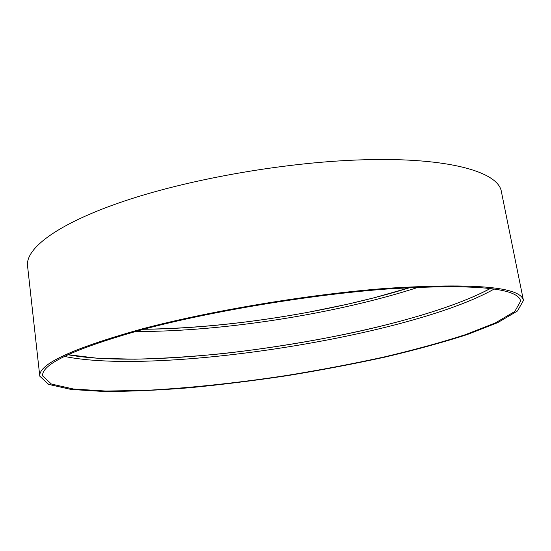 <?xml version="1.0" encoding="UTF-8"?>
<svg xmlns="http://www.w3.org/2000/svg" width="551" height="551" viewBox="0 0 551 551"><rect width="100%" height="100%" fill="white"/><g stroke="black" fill="none" stroke-linecap="round" stroke-linejoin="round"><path stroke-width="0.83" d="M39.789 376.195L27.55 265.906C25.318 248.287 58.034 223.272 125.098 200.812C191.989 178.4 288.572 161.739 364.576 159.762C449.843 157.317 498.683 172.263 501.389 191.707L523.45 300.453L517.485 310.991L497.691 322.638L467.138 334.595C442.501 342.515 414.965 350.05 384.543 357.206C353.129 364.039 320.772 370.182 287.464 375.637C254.08 380.631 221.392 384.674 189.399 387.766C158.24 390.253 129.719 391.492 103.843 391.485L71.093 389.447L48.688 384.405L39.789 376.195C38.405 364.149 72.429 348.404 141.876 328.968C210.999 310.626 310.234 294.117 387.436 288.276C475.499 282.877 520.84 286.933 523.45 300.453M385.989 289.082C473.151 283.71 518.043 287.712 520.661 301.087L514.786 311.48L495.259 322.976L465.099 334.781C440.759 342.605 413.546 350.057 383.455 357.138C352.392 363.894 320.379 369.976 287.422 375.369C237.185 383.007 189.909 388.014 145.602 390.39L105.84 391.045L73.51 389.02L51.408 384.04L42.634 375.94C41.291 364.032 74.915 348.48 143.508 329.284C211.777 311.177 309.696 294.875 385.989 289.082M494.075 289.089C410.977 336.165 157.793 375.816 64.281 356.387M490.252 288.559C404.606 334.643 163.392 372.414 67.759 354.713M418.898 287.092C336.654 313.863 221.743 331.854 135.25 331.509M410.33 287.498C331.516 312.1 226.096 328.61 143.535 329.278M490.121 288.538C461.772 304.014 412.795 319.332 358.646 331.399C318.457 340.181 268.626 348.494 222.039 353.701C191.314 356.704 162.256 358.536 134.864 359.183L97.802 358.295L67.876 354.658M410.219 287.505L373.433 297.953L347.357 304.248L307.534 312.403C250.002 322.907 195.371 328.52 143.639 329.25"/></g></svg>
